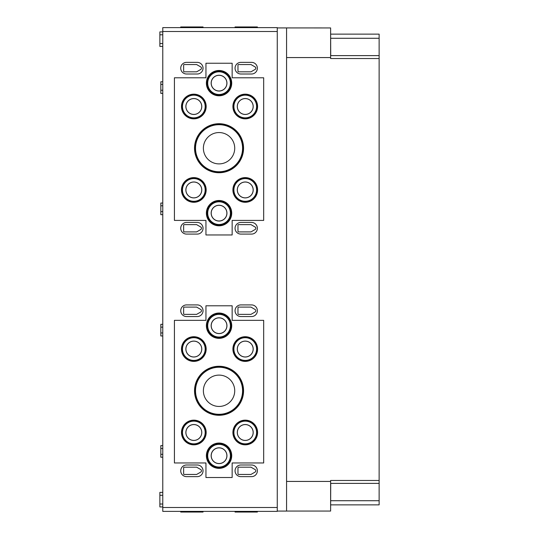 <?xml version="1.0" encoding="UTF-8"?>
<svg xmlns="http://www.w3.org/2000/svg" width="539" height="539" viewBox="0 0 539 539"><rect width="100%" height="100%" fill="white"/><g stroke="black" fill="none" stroke-linecap="round" stroke-linejoin="round"><path stroke-width="0.81" d="M203.041 27.63L203.041 26.95L180.727 26.95L180.727 27.63M257.373 27.63L257.373 26.95L235.058 26.95L235.058 27.63M203.041 511.37L203.041 512.05L180.727 512.05L180.727 511.37M257.373 511.37L257.373 512.05L235.058 512.05L235.058 511.37M250.972 474.455L238.454 474.455A0.485 0.485 0 0 1 237.968 473.97L237.968 467.663A0.485 0.485 0 0 1 238.454 467.178L250.972 467.178L255.088 469.557A1.455 1.455 0 0 1 255.088 472.076L250.972 474.455M196.641 474.455L184.122 474.455A0.485 0.485 0 0 1 183.637 473.97L183.637 467.663A0.485 0.485 0 0 1 184.122 467.178L196.641 467.178L200.757 469.557A1.455 1.455 0 0 1 200.757 472.076L196.641 474.455M196.641 314.372L184.122 314.372A0.485 0.485 0 0 1 183.637 313.887L183.637 307.58A0.485 0.485 0 0 1 184.122 307.095L196.641 307.095L200.757 309.474A1.455 1.455 0 0 1 200.757 311.993L196.641 314.372M250.972 314.372L238.454 314.372A0.485 0.485 0 0 1 237.968 313.887L237.968 307.58A0.485 0.485 0 0 1 238.454 307.095L250.972 307.095L255.088 309.474A1.455 1.455 0 0 1 255.088 311.993L250.972 314.372M250.972 231.905L238.454 231.905A0.485 0.485 0 0 1 237.968 231.42L237.968 225.113A0.485 0.485 0 0 1 238.454 224.628L250.972 224.628L255.088 227.007A1.455 1.455 0 0 1 255.088 229.526L250.972 231.905M196.641 231.905L184.122 231.905A0.485 0.485 0 0 1 183.637 231.42L183.637 225.113A0.485 0.485 0 0 1 184.122 224.628L196.641 224.628L200.757 227.007A1.455 1.455 0 0 1 200.757 229.526L196.641 231.905M196.641 71.822L184.122 71.822A0.485 0.485 0 0 1 183.637 71.337L183.637 65.03A0.485 0.485 0 0 1 184.122 64.545L196.641 64.545L200.757 66.924A1.455 1.455 0 0 1 200.757 69.443L196.641 71.822M250.972 71.822L238.454 71.822A0.485 0.485 0 0 1 237.968 71.337L237.968 65.03A0.485 0.485 0 0 1 238.454 64.545L250.972 64.545L255.088 66.924A1.455 1.455 0 0 1 255.088 69.443L250.972 71.822M186.548 476.638L197.22 476.638A5.821 5.821 0 0 0 203.041 470.816A5.821 5.821 0 0 0 197.22 464.995L186.548 464.995A5.821 5.821 0 0 0 180.727 470.816A5.821 5.821 0 0 0 186.548 476.638M240.879 476.638L251.551 476.638A5.821 5.821 0 0 0 257.373 470.816A5.821 5.821 0 0 0 251.551 464.995L240.879 464.995A5.821 5.821 0 0 0 235.058 470.816A5.821 5.821 0 0 0 240.879 476.638M186.548 316.555L197.22 316.555A5.821 5.821 0 0 0 203.041 310.733A5.821 5.821 0 0 0 197.22 304.912L186.548 304.912A5.821 5.821 0 0 0 180.727 310.733A5.821 5.821 0 0 0 186.548 316.555M240.879 316.555L251.551 316.555A5.821 5.821 0 0 0 257.373 310.733A5.821 5.821 0 0 0 251.551 304.912L240.879 304.912A5.821 5.821 0 0 0 235.058 310.733A5.821 5.821 0 0 0 240.879 316.555M186.548 234.088L197.22 234.088A5.821 5.821 0 0 0 203.041 228.267A5.821 5.821 0 0 0 197.22 222.445L186.548 222.445A5.821 5.821 0 0 0 180.727 228.267A5.821 5.821 0 0 0 186.548 234.088M240.879 234.088L251.551 234.088A5.821 5.821 0 0 0 257.373 228.267A5.821 5.821 0 0 0 251.551 222.445L240.879 222.445A5.821 5.821 0 0 0 235.058 228.267A5.821 5.821 0 0 0 240.879 234.088M186.548 74.005L197.22 74.005A5.821 5.821 0 0 0 203.041 68.183A5.821 5.821 0 0 0 197.22 62.362L186.548 62.362A5.821 5.821 0 0 0 180.727 68.183A5.821 5.821 0 0 0 186.548 74.005M240.879 74.005L251.551 74.005A5.821 5.821 0 0 0 257.373 68.183A5.821 5.821 0 0 0 251.551 62.362L240.879 62.362A5.821 5.821 0 0 0 235.058 68.183A5.821 5.821 0 0 0 240.879 74.005M162.778 81.766L160.838 81.766L160.838 93.409L162.778 93.409M162.778 203.041L160.838 203.041L160.838 214.684L162.778 214.684M162.778 324.316L160.838 324.316L160.838 335.959L162.778 335.959M162.778 445.591L160.838 445.591L160.838 457.234L162.778 457.234M234.721 148.225A15.671 15.671 0 0 1 211.214 161.794A15.671 15.671 0 0 1 211.214 134.656A15.671 15.671 0 0 1 234.721 148.225M243.257 148.225A24.208 24.208 0 0 1 206.949 169.185A24.208 24.208 0 0 1 206.949 127.265A24.208 24.208 0 0 1 243.257 148.225M243.5 148.225A24.45 24.45 0 0 1 219.05 172.675A24.45 24.45 0 0 1 194.599 148.225A24.45 24.45 0 0 1 219.05 123.775A24.45 24.45 0 0 1 243.5 148.225M194.532 148.225A24.518 24.518 0 0 0 231.305 169.455A24.518 24.518 0 0 0 231.305 126.995A24.518 24.518 0 0 0 194.532 148.225M234.721 390.775A15.671 15.671 0 0 1 211.214 404.344A15.671 15.671 0 0 1 211.214 377.206A15.671 15.671 0 0 1 234.721 390.775M243.257 390.775A24.208 24.208 0 0 1 206.949 411.735A24.208 24.208 0 0 1 206.949 369.815A24.208 24.208 0 0 1 243.257 390.775M243.5 390.775A24.45 24.45 0 0 1 219.05 415.225A24.45 24.45 0 0 1 194.599 390.775A24.45 24.45 0 0 1 219.05 366.325A24.45 24.45 0 0 1 243.5 390.775M194.532 390.775A24.518 24.518 0 0 0 231.305 412.005A24.518 24.518 0 0 0 231.305 369.545A24.518 24.518 0 0 0 194.532 390.775M226.885 83.147A7.836 7.836 0 0 1 219.05 90.976A7.836 7.836 0 0 1 211.214 83.147A7.836 7.836 0 0 1 219.05 75.312A7.836 7.836 0 0 1 226.885 83.147M226.946 83.147A7.896 7.896 0 0 1 215.101 89.986A7.896 7.896 0 0 1 215.101 76.309A7.896 7.896 0 0 1 226.946 83.147M231.083 83.147A12.033 12.033 0 0 1 213.033 93.564A12.033 12.033 0 0 1 213.033 72.731A12.033 12.033 0 0 1 231.083 83.147M231.662 83.147A12.613 12.613 0 0 1 219.05 95.76A12.613 12.613 0 0 1 206.437 83.147A12.613 12.613 0 0 1 219.05 70.535A12.613 12.613 0 0 1 231.662 83.147M206.39 83.147A12.66 12.66 0 0 0 225.383 94.109A12.66 12.66 0 0 0 225.383 72.186A12.66 12.66 0 0 0 206.39 83.147M226.885 213.154A7.836 7.836 0 0 1 219.05 220.983A7.836 7.836 0 0 1 211.214 213.154A7.836 7.836 0 0 1 219.05 205.319A7.836 7.836 0 0 1 226.885 213.154M226.946 213.154A7.896 7.896 0 0 1 215.101 219.993A7.896 7.896 0 0 1 215.101 206.316A7.896 7.896 0 0 1 226.946 213.154M231.083 213.154A12.033 12.033 0 0 1 213.033 223.57A12.033 12.033 0 0 1 213.033 202.738A12.033 12.033 0 0 1 231.083 213.154M231.662 213.154A12.613 12.613 0 0 1 219.05 225.767A12.613 12.613 0 0 1 206.437 213.154A12.613 12.613 0 0 1 219.05 200.542A12.613 12.613 0 0 1 231.662 213.154M206.39 213.154A12.66 12.66 0 0 0 225.383 224.116A12.66 12.66 0 0 0 225.383 202.192A12.66 12.66 0 0 0 206.39 213.154M226.885 325.697A7.836 7.836 0 0 1 219.05 333.526A7.836 7.836 0 0 1 211.214 325.697A7.836 7.836 0 0 1 219.05 317.862A7.836 7.836 0 0 1 226.885 325.697M226.946 325.697A7.896 7.896 0 0 1 215.101 332.536A7.896 7.896 0 0 1 215.101 318.859A7.896 7.896 0 0 1 226.946 325.697M231.083 325.697A12.033 12.033 0 0 1 213.033 336.114A12.033 12.033 0 0 1 213.033 315.281A12.033 12.033 0 0 1 231.083 325.697M231.662 325.697A12.613 12.613 0 0 1 219.05 338.31A12.613 12.613 0 0 1 206.437 325.697A12.613 12.613 0 0 1 219.05 313.085A12.613 12.613 0 0 1 231.662 325.697M206.39 325.697A12.66 12.66 0 0 0 225.383 336.659A12.66 12.66 0 0 0 225.383 314.736A12.66 12.66 0 0 0 206.39 325.697M226.885 455.704A7.836 7.836 0 0 1 219.05 463.533A7.836 7.836 0 0 1 211.214 455.704A7.836 7.836 0 0 1 219.05 447.869A7.836 7.836 0 0 1 226.885 455.704M226.946 455.704A7.896 7.896 0 0 1 215.101 462.543A7.896 7.896 0 0 1 215.101 448.866A7.896 7.896 0 0 1 226.946 455.704M231.083 455.704A12.033 12.033 0 0 1 213.033 466.12A12.033 12.033 0 0 1 213.033 445.288A12.033 12.033 0 0 1 231.083 455.704M231.662 455.704A12.613 12.613 0 0 1 219.05 468.317A12.613 12.613 0 0 1 206.437 455.704A12.613 12.613 0 0 1 219.05 443.092A12.613 12.613 0 0 1 231.662 455.704M206.39 455.704A12.66 12.66 0 0 0 225.383 466.666A12.66 12.66 0 0 0 225.383 444.742A12.66 12.66 0 0 0 206.39 455.704M201.734 106.506A7.91 7.91 0 0 1 189.869 113.358A7.91 7.91 0 0 1 189.869 99.654A7.91 7.91 0 0 1 201.734 106.506M201.781 106.506A7.957 7.957 0 0 1 189.849 113.399A7.957 7.957 0 0 1 189.849 99.614A7.957 7.957 0 0 1 201.781 106.506M205.858 106.506A12.033 12.033 0 0 1 187.808 116.923A12.033 12.033 0 0 1 187.808 96.09A12.033 12.033 0 0 1 205.858 106.506M206.093 106.506A12.269 12.269 0 0 1 193.824 118.775A12.269 12.269 0 0 1 181.555 106.506A12.269 12.269 0 0 1 193.824 94.237A12.269 12.269 0 0 1 206.093 106.506M181.488 106.506A12.336 12.336 0 0 0 199.996 117.192A12.336 12.336 0 0 0 199.996 95.821A12.336 12.336 0 0 0 181.488 106.506M201.734 189.944A7.91 7.91 0 0 1 189.869 196.796A7.91 7.91 0 0 1 189.869 183.092A7.91 7.91 0 0 1 201.734 189.944M201.781 189.944A7.957 7.957 0 0 1 189.849 196.836A7.957 7.957 0 0 1 189.849 183.051A7.957 7.957 0 0 1 201.781 189.944M205.858 189.944A12.033 12.033 0 0 1 187.808 200.36A12.033 12.033 0 0 1 187.808 179.527A12.033 12.033 0 0 1 205.858 189.944M206.093 189.944A12.269 12.269 0 0 1 193.824 202.213A12.269 12.269 0 0 1 181.555 189.944A12.269 12.269 0 0 1 193.824 177.675A12.269 12.269 0 0 1 206.093 189.944M181.488 189.944A12.336 12.336 0 0 0 199.996 200.629A12.336 12.336 0 0 0 199.996 179.258A12.336 12.336 0 0 0 181.488 189.944M201.734 349.056A7.91 7.91 0 0 1 189.869 355.908A7.91 7.91 0 0 1 189.869 342.204A7.91 7.91 0 0 1 201.734 349.056M201.781 349.056A7.957 7.957 0 0 1 189.849 355.949A7.957 7.957 0 0 1 189.849 342.164A7.957 7.957 0 0 1 201.781 349.056M205.858 349.056A12.033 12.033 0 0 1 187.808 359.473A12.033 12.033 0 0 1 187.808 338.64A12.033 12.033 0 0 1 205.858 349.056M206.093 349.056A12.269 12.269 0 0 1 193.824 361.325A12.269 12.269 0 0 1 181.555 349.056A12.269 12.269 0 0 1 193.824 336.787A12.269 12.269 0 0 1 206.093 349.056M181.488 349.056A12.336 12.336 0 0 0 199.996 359.742A12.336 12.336 0 0 0 199.996 338.371A12.336 12.336 0 0 0 181.488 349.056M201.734 432.494A7.91 7.91 0 0 1 189.869 439.346A7.91 7.91 0 0 1 189.869 425.642A7.91 7.91 0 0 1 201.734 432.494M201.781 432.494A7.957 7.957 0 0 1 189.849 439.386A7.957 7.957 0 0 1 189.849 425.601A7.957 7.957 0 0 1 201.781 432.494M205.858 432.494A12.033 12.033 0 0 1 187.808 442.91A12.033 12.033 0 0 1 187.808 422.077A12.033 12.033 0 0 1 205.858 432.494M206.093 432.494A12.269 12.269 0 0 1 193.824 444.763A12.269 12.269 0 0 1 181.555 432.494A12.269 12.269 0 0 1 193.824 420.225A12.269 12.269 0 0 1 206.093 432.494M181.488 432.494A12.336 12.336 0 0 0 199.996 443.179A12.336 12.336 0 0 0 199.996 421.808A12.336 12.336 0 0 0 181.488 432.494M253.155 106.506A7.91 7.91 0 0 1 241.29 113.358A7.91 7.91 0 0 1 241.29 99.654A7.91 7.91 0 0 1 253.155 106.506M253.202 106.506A7.957 7.957 0 0 1 241.27 113.399A7.957 7.957 0 0 1 241.27 99.614A7.957 7.957 0 0 1 253.202 106.506M257.278 106.506A12.033 12.033 0 0 1 239.228 116.923A12.033 12.033 0 0 1 239.228 96.09A12.033 12.033 0 0 1 257.278 106.506M257.514 106.506A12.269 12.269 0 0 1 245.245 118.775A12.269 12.269 0 0 1 232.976 106.506A12.269 12.269 0 0 1 245.245 94.237A12.269 12.269 0 0 1 257.514 106.506M232.909 106.506A12.336 12.336 0 0 0 251.417 117.192A12.336 12.336 0 0 0 251.417 95.821A12.336 12.336 0 0 0 232.909 106.506M253.155 189.944A7.91 7.91 0 0 1 241.29 196.796A7.91 7.91 0 0 1 241.29 183.092A7.91 7.91 0 0 1 253.155 189.944M253.202 189.944A7.957 7.957 0 0 1 241.27 196.836A7.957 7.957 0 0 1 241.27 183.051A7.957 7.957 0 0 1 253.202 189.944M257.278 189.944A12.033 12.033 0 0 1 239.228 200.36A12.033 12.033 0 0 1 239.228 179.527A12.033 12.033 0 0 1 257.278 189.944M257.514 189.944A12.269 12.269 0 0 1 245.245 202.213A12.269 12.269 0 0 1 232.976 189.944A12.269 12.269 0 0 1 245.245 177.675A12.269 12.269 0 0 1 257.514 189.944M232.909 189.944A12.336 12.336 0 0 0 251.417 200.629A12.336 12.336 0 0 0 251.417 179.258A12.336 12.336 0 0 0 232.909 189.944M253.155 349.056A7.91 7.91 0 0 1 241.29 355.908A7.91 7.91 0 0 1 241.29 342.204A7.91 7.91 0 0 1 253.155 349.056M253.202 349.056A7.957 7.957 0 0 1 241.27 355.949A7.957 7.957 0 0 1 241.27 342.164A7.957 7.957 0 0 1 253.202 349.056M257.278 349.056A12.033 12.033 0 0 1 239.228 359.473A12.033 12.033 0 0 1 239.228 338.64A12.033 12.033 0 0 1 257.278 349.056M257.514 349.056A12.269 12.269 0 0 1 245.245 361.325A12.269 12.269 0 0 1 232.976 349.056A12.269 12.269 0 0 1 245.245 336.787A12.269 12.269 0 0 1 257.514 349.056M232.909 349.056A12.336 12.336 0 0 0 251.417 359.742A12.336 12.336 0 0 0 251.417 338.371A12.336 12.336 0 0 0 232.909 349.056M253.155 432.494A7.91 7.91 0 0 1 241.29 439.346A7.91 7.91 0 0 1 241.29 425.642A7.91 7.91 0 0 1 253.155 432.494M253.202 432.494A7.957 7.957 0 0 1 241.27 439.386A7.957 7.957 0 0 1 241.27 425.601A7.957 7.957 0 0 1 253.202 432.494M257.278 432.494A12.033 12.033 0 0 1 239.228 442.91A12.033 12.033 0 0 1 239.228 422.077A12.033 12.033 0 0 1 257.278 432.494M257.514 432.494A12.269 12.269 0 0 1 245.245 444.763A12.269 12.269 0 0 1 232.976 432.494A12.269 12.269 0 0 1 245.245 420.225A12.269 12.269 0 0 1 257.514 432.494M232.909 432.494A12.336 12.336 0 0 0 251.417 443.179A12.336 12.336 0 0 0 251.417 421.808A12.336 12.336 0 0 0 232.909 432.494M232.147 477.514L232.147 462.961L263.679 462.961L263.679 320.341L232.147 320.341L232.147 305.788L205.952 305.788L205.952 320.341L174.42 320.341L174.42 462.961L205.952 462.961L205.952 477.514L232.147 477.514M232.147 234.964L232.147 220.411L263.679 220.411L263.679 77.791L232.147 77.791L232.147 63.238L205.952 63.238L205.952 77.791L174.42 77.791L174.42 220.411L205.952 220.411L205.952 234.964L232.147 234.964M162.778 507.489L162.778 511.37L277.262 511.37L277.262 507.489L162.778 507.489L162.778 27.63L277.262 27.63L277.262 507.489M330.623 31.316L330.717 55.618M330.717 483.382L330.623 507.684M286.573 57.572L330.623 57.572L330.623 58.529L379.133 58.529L379.133 38.282L330.717 38.282M286.573 481.428L330.623 481.428L330.623 511.06L286.573 511.06L286.573 27.92L330.623 27.94L330.623 57.572M379.133 58.529L379.133 504.868L330.717 504.868M330.717 34.132L379.133 34.132L379.133 38.282M379.133 480.471L330.623 480.471L330.623 481.428M286.573 511.08L277.262 511.08M286.573 27.92L277.262 27.92M162.778 31.882L159.867 31.882L159.867 46.435L162.778 46.435M162.778 492.376L159.867 492.376L159.867 506.929L162.778 506.929M186.548 26.95L186.548 27.63M197.22 26.95L197.22 27.63M240.879 26.95L240.879 27.63M251.551 26.95L251.551 27.63M186.548 512.05L186.548 511.37M197.22 512.05L197.22 511.37M240.879 512.05L240.879 511.37M251.551 512.05L251.551 511.37M242.577 148.225A23.527 23.527 0 0 1 207.286 168.599A23.527 23.527 0 0 1 207.286 127.851A23.527 23.527 0 0 1 242.577 148.225M242.577 390.775A23.527 23.527 0 0 1 207.286 411.149A23.527 23.527 0 0 1 207.286 370.401A23.527 23.527 0 0 1 242.577 390.775M230.402 83.147A11.353 11.353 0 0 1 213.377 92.977A11.353 11.353 0 0 1 213.377 73.317A11.353 11.353 0 0 1 230.402 83.147M230.402 213.154A11.353 11.353 0 0 1 213.377 222.984A11.353 11.353 0 0 1 213.377 203.324A11.353 11.353 0 0 1 230.402 213.154M230.402 325.697A11.353 11.353 0 0 1 213.377 335.527A11.353 11.353 0 0 1 213.377 315.867A11.353 11.353 0 0 1 230.402 325.697M230.402 455.704A11.353 11.353 0 0 1 213.377 465.534A11.353 11.353 0 0 1 213.377 445.874A11.353 11.353 0 0 1 230.402 455.704M205.177 106.506A11.353 11.353 0 0 1 188.151 116.336A11.353 11.353 0 0 1 188.151 96.676A11.353 11.353 0 0 1 205.177 106.506M205.177 189.944A11.353 11.353 0 0 1 188.151 199.774A11.353 11.353 0 0 1 188.151 180.114A11.353 11.353 0 0 1 205.177 189.944M205.177 349.056A11.353 11.353 0 0 1 188.151 358.886A11.353 11.353 0 0 1 188.151 339.226A11.353 11.353 0 0 1 205.177 349.056M205.177 432.494A11.353 11.353 0 0 1 188.151 442.324A11.353 11.353 0 0 1 188.151 422.664A11.353 11.353 0 0 1 205.177 432.494M256.598 106.506A11.353 11.353 0 0 1 239.572 116.336A11.353 11.353 0 0 1 239.572 96.676A11.353 11.353 0 0 1 256.598 106.506M256.598 189.944A11.353 11.353 0 0 1 239.572 199.774A11.353 11.353 0 0 1 239.572 180.114A11.353 11.353 0 0 1 256.598 189.944M256.598 349.056A11.353 11.353 0 0 1 239.572 358.886A11.353 11.353 0 0 1 239.572 339.226A11.353 11.353 0 0 1 256.598 349.056M256.598 432.494A11.353 11.353 0 0 1 239.572 442.324A11.353 11.353 0 0 1 239.572 422.664A11.353 11.353 0 0 1 256.598 432.494M277.262 31.511L162.778 31.511M379.133 500.718L330.717 500.718M159.867 34.792L162.778 34.792M159.867 43.524L162.778 43.524M159.867 495.287L162.778 495.287M159.867 504.019L162.778 504.019M162.778 84.414L160.838 84.414M162.778 90.235L160.838 90.235M162.778 205.777L160.838 205.777M162.778 211.598L160.838 211.598M162.778 327.139L160.838 327.139M162.778 332.961L160.838 332.961M162.778 448.502L160.838 448.502M162.778 454.323L160.838 454.323M330.623 483.382L379.133 483.382M330.623 55.618L379.133 55.618"/></g></svg>
